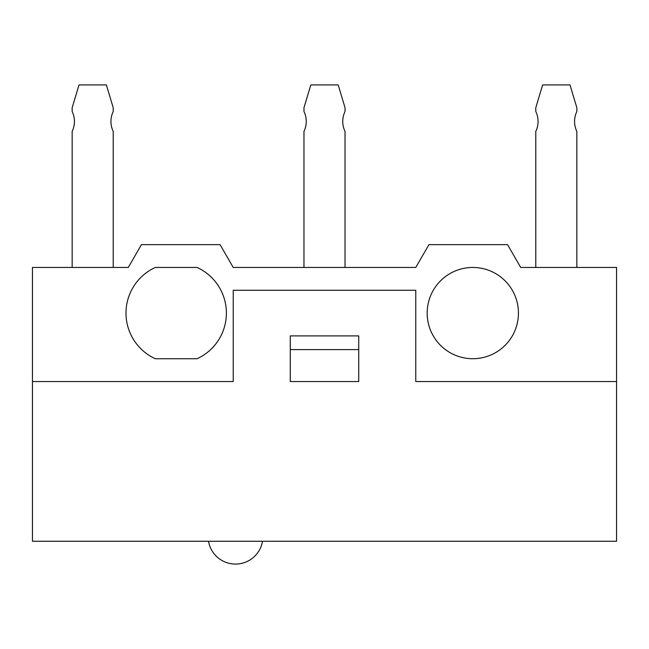 <?xml version="1.0" encoding="UTF-8"?>
<svg xmlns="http://www.w3.org/2000/svg" width="649" height="649" viewBox="0 0 649 649"><rect width="100%" height="100%" fill="white"/><g stroke="black" fill="none" stroke-linecap="round" stroke-linejoin="round"><path stroke-width="0.97" d="M345.033 267.461L345.033 131.382A22.82 22.82 0 0 1 345.033 111.49L345.033 107.742L338.194 84.93M338.186 84.93L310.814 84.93L303.967 107.742L303.967 111.49A22.82 22.82 0 0 1 303.967 131.382L303.967 267.461M113.218 267.461L113.218 131.382A22.82 22.82 0 0 1 113.218 111.49L113.218 107.742L106.379 84.93M106.371 84.93L79 84.93L72.153 107.742L72.153 111.49A22.82 22.82 0 0 1 72.153 131.382L72.153 267.461M262.512 541.258A27.38 27.38 0 0 1 208.516 541.258M576.847 267.461L576.847 131.382A22.82 22.82 0 0 1 576.847 111.49L576.847 107.742L570 84.93L542.629 84.93L535.782 107.742L535.782 111.49A22.82 22.82 0 0 1 535.782 131.382L535.782 267.461M290.273 335.906L358.727 335.906L358.727 381.539L290.273 381.539L290.273 335.906M32.45 381.539L233.234 381.539L233.234 290.273L415.766 290.273L415.766 381.539L616.55 381.539L616.55 267.461L520.717 267.461L507.55 244.641L428.94 244.641L415.766 267.461L233.234 267.461L220.06 244.641L141.45 244.641L128.283 267.461L32.45 267.461L32.45 541.258L616.55 541.258L616.55 381.539M290.273 349.6L358.727 349.6M155.281 358.727A50.192 50.192 0 0 1 155.281 267.461L197.101 267.461A50.192 50.192 0 0 1 197.101 358.727L155.281 358.727M518.437 313.094A45.633 45.633 0 0 1 449.992 352.61A45.633 45.633 0 0 1 449.992 273.57A45.633 45.633 0 0 1 518.437 313.094"/></g></svg>
